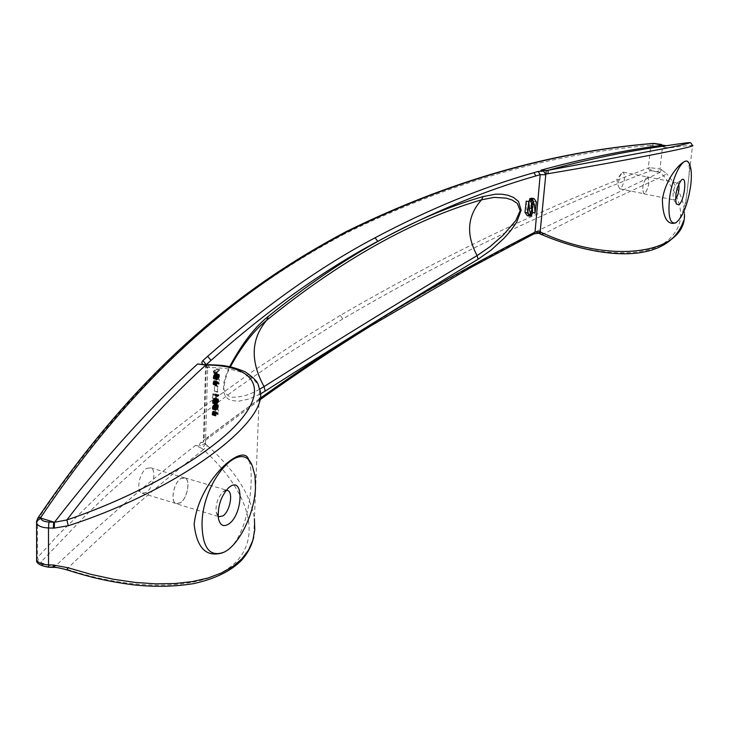 <?xml version="1.0" encoding="UTF-8"?>
<svg xmlns="http://www.w3.org/2000/svg" width="729" height="729" viewBox="0 0 729 729"><rect width="100%" height="100%" fill="white"/><g stroke="black" fill="none" stroke-linecap="round" stroke-linejoin="round"><path stroke-width="0.55" stroke-dasharray="3.65 2.73" d="M260.18 394.088L249.181 399.027L238.501 401.214L231.694 400.54L228.496 399.182L225.58 396.631L223.448 391.683L223.739 383.026L226.345 374.25L229.617 366.678M205.414 444.016L207.464 445.701L203.409 449.711L201.86 448.353L205.387 444.207L205.441 443.041L203.418 441.3L204.074 440.015L208.749 436.416L207.473 438.73L205.213 439.104C261.611 396.148 316.486 358.322 369.84 325.626C423.239 292.776 476.037 262.987 528.233 236.26L532.562 234.036L538.512 233.216M206.28 364.628L205.596 366.341L203.418 441.3L202.78 442.43L204.074 440.015L206.325 364.628M259.788 398.553L208.749 436.416M213.105 412.031L212.54 415.202L212.057 413.571L212.859 411.256L214.773 412.578L215.265 408.987L215.128 413.416L214.353 413.58L213.105 412.031L216.231 412.906L215.574 414.19L212.449 413.316M214.444 408.377L214.663 404.841L213.834 406.837L213.479 407.137L213.278 406.244L212.759 406.846L213.078 409.197L212.349 409.069L212.239 407.775L212.832 405.716L214.855 403.784L215.365 405.643L214.444 408.377L217.37 409.406L217.397 408.404L214.271 407.538M215.474 398.517L214.663 402.299L213.169 403.556L212.431 402.7L212.941 399.893L214.563 398.125L218.673 399.738L215.538 398.872M213.652 394.207L215.729 393.97L215.702 394.972L214.499 395.391L213.023 394.726L212.522 398.435L213.014 393.751L217.816 395.282L214.681 394.425M214.353 391.327L214.526 385.659L214.353 391.327L217.497 392.184L217.67 386.516L214.526 385.659M213.406 383.527L213.834 384.584L213.105 384.429L212.986 383.117L213.952 380.684L215.711 382.224L216.212 378.606L216.076 383.089L215.301 383.217L214.044 381.604L213.369 383.217L216.85 384.63L213.706 383.782M213.315 376.31L214.299 374.351L215.757 373.43L216.34 374.624L215.793 377.121L214.162 378.852L213.251 378.433L213.315 376.31L216.467 377.157L216.677 376.492L213.524 375.645M213.807 372.756L213.351 371.298L216.522 368.765L216.495 369.612L214.198 371.453L213.834 373.321L213.807 372.756L216.96 373.603L216.513 372.145L213.351 371.298M526.247 201.113L526.83 209.524L529.199 214.955L527.258 215.629M529.609 207.975L529.837 212.914L528.88 214.481L528.124 213.588L529.29 209.615M529.901 199.281L530.666 200.193L528.862 207.82L528.78 201.924M531.632 198.179L533.828 201.45L532.534 212.631M532.015 204.712L530.758 199.464M530.402 198.981L529.591 198.807M532.534 212.33L532.225 206.453M201.851 448.353L195.372 445.483C150.602 480.192 103.627 520.697 54.447 566.998L41.034 562.715L41.298 561.694L84.373 516.661L105.887 495.866L148.916 457.211L191.937 421.991L234.975 389.651L278.05 359.798L342.812 318.938C443.432 259.989 545.848 210.663 650.04 170.96L651.179 170.714L650.104 167.643L659.991 169.028L662.506 146.565L664.183 147.285L663.262 145.226M540.225 234.018L542.148 234.428C587.219 254.558 636.444 258.376 661.622 244.889C686.308 228.751 686.991 205.733 663.663 175.826L659.836 172.481L657.777 171.634L659.991 169.028L661.65 169.766L659.481 172.354L651.179 170.714L657.777 171.634M541.975 234.738L602.837 204.084L663.663 175.826L666.534 173.639L661.65 169.766M664.183 147.285L669.459 147.923C683.383 145.982 691.083 145.171 692.55 145.499L684.467 213.916C684.449 201.195 678.471 187.763 666.534 173.639M534.011 233.891L532.562 234.036M342.812 318.938L340.288 315.402C441.227 256.717 543.889 207.601 648.281 168.044L650.104 167.643M650.04 170.96L648.281 168.044L650.778 145.353L661.996 146.365M345.929 231.749L344.735 233.854C447.041 183.398 549.055 153.901 650.778 145.353L652.491 143.458M340.288 315.402L296.94 342.047L253.674 370.66L210.444 401.579L167.223 435.149L123.985 471.854L102.361 491.556L59.058 534.075L36.65 558.423M344.735 233.854C242.402 288.283 139.193 368.847 37.243 520.005L36.523 521.59M675.61 222.928L675.774 222.846C682.371 217.078 686.454 204.002 688.021 183.626C689.588 172.363 689.67 165.246 688.267 162.275L688.167 162.12M540.49 233.772L535.305 231.959L659.836 172.481L661.978 169.93M535.305 231.959L538.048 233.034M259.478 400.093L202.808 442.339L200.521 442.722L205.213 439.104M200.521 442.722L199.482 444.389L200.384 446.157L205.441 443.041M195.372 445.483L200.384 446.157M672.092 144.871L666.352 145.718M666.917 145.663L662.123 146.347L667.081 145.645L669.459 147.923M664.52 147.395L663.308 145.235M653.476 143.476L652.583 145.208M259.597 389.25C250.803 394.307 242.475 396.931 234.61 397.132C229.826 397.87 226.245 395.236 223.858 389.25C224.414 381.203 226.582 373.731 230.382 366.833M205.824 365.566L205.596 366.341L207.647 368.345L205.824 365.566L202.708 364.491M207.647 368.345L207.656 367.134L207.136 367.152M205.587 364.573L207.656 367.134M207.136 364.655L209.806 367.489C238.419 368.045 254.995 375.18 259.515 388.903L253.728 536.963M207.674 367.334L209.806 367.489M37.525 518.583L37.379 557.512L38.464 560.072L41.298 561.694M248.89 460.719L249.118 461.284C250.822 466.022 251.487 473.148 251.104 482.68C250.202 510.783 240.716 545 223.739 552.29L222.418 552.874M207.464 445.701C234.866 470.241 250.503 494.526 254.385 518.574M66.813 569.85L66.749 569.212C113.915 523.559 159.469 483.719 203.409 449.711C246.356 488.548 262.367 533.127 236.998 560.929C211.683 588.585 142.556 594.199 66.749 569.212L54.301 567.381M53.472 567.326L53.645 566.88L48.989 566.697L48.788 567.226M48.989 566.697C44.041 566.387 41.389 565.057 41.034 562.715L38.236 561.913L36.66 559.644M644.892 193.604L643.971 193.823C641.766 188.984 642.668 183.426 646.705 177.156L647.598 176.947C649.812 181.758 648.91 187.307 644.892 193.604M678.745 184.063L677.852 182.979L676.804 183.325C673.605 188.055 672.466 193.313 673.396 199.126L674.188 199.956L675.528 199.327M646.696 177.229L647.58 177.029C649.776 181.794 648.883 187.298 644.901 193.531L643.989 193.75C641.802 188.948 642.705 183.444 646.696 177.229M622.366 172.381L623.286 172.181C625.582 176.947 624.707 182.423 620.661 188.611L619.723 188.82L618.392 186.241L618.374 182.788L619.96 176.044L622.366 172.381M180.227 502.937L176.09 503.684C169.994 501.88 173.62 482.607 180.828 478.516L184.847 477.814C190.943 479.627 187.417 498.691 180.227 502.937M226.2 490.316L222.828 492.002C217.807 497.515 215.574 504.195 216.121 512.05L218.919 516.706L176.09 503.684M180.828 478.625L184.811 477.932C190.843 479.728 187.353 498.618 180.227 502.828L176.126 503.566C170.094 501.771 173.684 482.68 180.828 478.625M146.593 468.446L150.657 467.79C156.844 469.631 153.418 488.366 146.155 492.485L141.964 493.187C135.776 491.346 139.312 472.401 146.593 468.446M212.44 413.653L215.574 414.19M212.895 414.983L216.021 415.858L216.048 414.929L212.768 414.19M216.048 414.929L212.923 414.063M213.014 411.129L215.984 412.131L212.859 411.256M215.128 413.416L218.244 414.291L218.381 409.853L214.873 409.315M218.381 409.853L215.265 408.987M218.244 414.291L213.688 412.76M216.814 413.625L213.214 412.104M215.565 414.528L215.893 415.065M216.021 415.858L215.447 415.94L215.173 414.947L215.984 412.131M216.139 411.994L217.889 413.452L217.989 410.19M216.112 412.924L212.986 412.049M215.957 413.051L212.832 412.186M216.996 413.963L213.87 413.097M217.251 414.236L214.135 413.361M217.479 414.455L214.353 413.58M217.743 414.555L214.618 413.68M218.007 414.491L214.891 413.616M217.889 413.452L214.773 412.578M217.661 413.48L214.536 412.614M217.397 413.297L214.28 412.423M217.105 412.978L213.98 412.104M216.887 412.587L213.761 411.721M216.631 412.149L213.506 411.284M216.559 412.049L213.433 411.183M216.34 411.912L213.205 411.047M215.784 412.386L212.658 411.511M215.538 412.915L212.412 412.049M215.374 413.389L212.239 412.514M215.237 413.99L212.112 413.115M215.192 414.446L212.057 413.571M215.173 414.947L212.039 414.072M215.201 415.33L212.066 414.455M215.301 415.74L212.175 414.865M215.447 415.94L212.321 415.065M215.675 416.068L212.54 415.202M215.866 415.986L212.74 415.111M215.775 415.083L212.649 414.209M215.666 415.02L212.54 414.145M215.593 414.828L212.467 413.954M215.629 413.826L212.494 412.951M215.711 413.507L212.586 412.632M215.839 413.234L212.704 412.368M213.479 407.137L216.969 407.711L213.834 406.837M216.969 407.711L213.843 406.509M214.435 407.402L217.561 408.267L218.044 406.062L217.479 405.88L217.032 406.919L213.898 406.053M217.032 406.919L216.978 407.374M217.16 406.481L214.025 405.616M217.324 406.099L214.189 405.233M217.479 405.88L214.353 405.014M217.634 405.752L214.508 404.887M217.789 405.707L214.663 404.841M217.944 405.825L214.818 404.959M218.044 406.062L214.918 405.196M218.071 406.445L214.946 405.579M218.062 406.782L214.937 405.916M218.007 407.238L214.882 406.372M217.88 407.666L214.754 406.8M217.716 408.058L214.59 407.183M216.613 408.003L213.497 406.8M216.622 407.666L216.139 407.256L215.757 408.395L212.622 407.529M217.57 409.242L218.49 406.509L217.98 404.65L215.556 407.593L215.483 409.944L216.203 410.072L215.757 408.395M217.37 409.406L214.244 408.541M217.843 408.841L214.718 407.976M218.053 408.431L214.927 407.557M218.263 407.839L215.137 406.973M218.39 407.238L215.265 406.372M218.49 406.509L215.365 405.643M218.509 405.998L215.383 405.133M218.454 405.397L215.328 404.531M218.354 404.996L215.219 404.13M218.162 404.741L215.037 403.875M217.98 404.65L214.855 403.784M217.707 404.713L214.581 403.848M217.515 404.877L214.381 404.012M217.233 405.278L214.107 404.413M216.987 405.807L213.852 404.941M216.814 406.363L213.688 405.497M216.741 406.263L213.615 405.397M216.522 406.126L213.387 405.251M216.322 406.199L213.196 405.333M216.167 406.335L213.032 405.47M215.966 406.582L212.832 405.716M215.72 407.119L212.586 406.253M215.556 407.593L212.421 406.718M215.419 408.194L212.285 407.32M215.365 408.65L212.239 407.775M215.356 409.151L212.221 408.286M215.383 409.543L212.248 408.668M215.483 409.944L212.349 409.069M215.629 410.145L212.494 409.279M215.857 410.281L212.722 409.416M216.048 410.199L212.914 409.334M216.203 410.072L213.078 409.197M216.231 409.142L213.105 408.276M216.076 409.279L212.941 408.404M215.957 409.297L212.832 408.422M215.848 409.224L212.713 408.358M215.775 409.042L212.649 408.167M215.748 408.732L212.613 407.866M215.811 408.03L212.677 407.165M215.893 407.711L212.759 406.846M216.021 407.447L212.886 406.572M216.139 407.256L213.005 406.39M216.294 407.128L213.16 406.263M216.413 407.11L213.278 406.244M216.522 407.183L213.397 406.317M216.595 407.365L213.46 406.5M214.618 401.524L214.891 398.927L213.15 400.367L212.968 402.572L214.618 401.524L217.743 402.39L218.017 399.793L216.495 400.904L215.948 402.335L212.813 401.469M214.217 398.335L217.351 399.2L218.272 398.918L215.401 398.335M218.427 399.045L215.292 398.18M218.272 398.918L215.146 398.061M218.126 398.881L214.991 398.025M217.935 398.881L214.8 398.016M217.698 398.991L214.563 398.125M217.351 399.2L213.898 398.599M215.547 399.765L218.682 400.631L217.798 403.164L215.957 404.376L215.602 402.299L216.677 399.838L213.542 398.982M216.44 400.121L213.305 399.255M216.24 400.458L213.105 399.592M216.076 400.759L212.941 399.893M215.912 401.141L212.768 400.276M215.784 401.497L212.649 400.631M215.693 401.816L212.558 400.95M215.602 402.299L212.467 401.433M215.556 402.672L212.421 401.807M215.538 403.255L212.403 402.39M215.565 403.565L212.431 402.7M215.629 403.921L212.494 403.055M215.702 404.103L212.567 403.237M215.811 404.258L212.677 403.392M215.957 404.376L212.822 403.511M216.112 404.413L212.977 403.547M216.303 404.422L213.169 403.556M216.54 404.303L213.406 403.438M216.887 404.094L213.752 403.228M217.206 403.83L214.071 402.964M217.561 403.447L214.426 402.581M217.798 403.164L214.663 402.299M217.998 402.836L214.873 401.971M218.162 402.536L215.028 401.67M218.326 402.153L215.201 401.287M218.454 401.797L215.319 400.941M218.536 401.488L215.41 400.622M218.627 400.996L215.502 400.139M218.682 400.631L218.7 400.039L215.565 399.182M217.743 402.39L216.221 403.511L215.948 402.335M218.071 401.797L214.937 400.932M218.199 401.36L215.064 400.494M217.944 402.062L214.818 401.196M217.306 402.836L214.18 401.971M216.841 403.228L213.706 402.372M216.413 403.511L213.278 402.645M216.221 403.511L213.087 402.645M216.103 403.438L212.968 402.572M215.994 403.201L212.859 402.335M215.93 402.927L212.795 402.062M216.039 401.934L212.904 401.068M216.167 401.497L213.032 400.64M216.285 401.232L213.15 400.367M216.495 400.904L213.36 400.039M216.923 400.458L213.788 399.592M217.397 400.057L214.262 399.2M217.825 399.784L214.7 398.927M218.017 399.793L214.891 398.927M218.126 399.857L215 399M218.235 400.093L215.11 399.237M218.308 400.367L215.173 399.51M218.29 400.959L215.155 400.093M212.914 398.107L216.057 398.963L212.522 398.435M215.656 399.292L215.802 394.899L212.658 394.043M216.057 398.963L216.158 395.592L213.023 394.726M215.702 394.972L218.828 395.838L218.208 396.184L213.697 395.236M216.832 396.102L216.158 395.592M217.288 396.212L214.153 395.355M217.634 396.257L214.499 395.391M218.208 396.184L215.073 395.328M218.828 395.838L218.864 394.826L215.729 393.97M217.816 395.282L215.146 394.289M218.281 395.145L218.864 394.826M213.014 393.751L215.802 394.899M216.148 394.608L216.786 395.063M217.36 395.255L214.226 394.389M217.497 392.184L217.67 386.516M217.843 391.892L214.709 391.026M218.026 386.224L214.882 385.368M213.834 384.584L216.978 385.431L216.85 384.63M217.005 384.502L213.861 383.645M213.952 380.684L217.096 381.531L213.797 380.811M216.076 383.089L219.21 383.937L219.356 379.454L215.82 378.925M219.356 379.454L216.212 378.606M219.21 383.937L214.636 382.361M217.78 383.208L214.153 381.677M213.369 383.217L216.522 384.074L213.387 382.88M217.297 382.525L216.531 383.736M216.978 385.431L216.404 385.495L216.121 384.484L216.941 381.659M217.096 381.531L218.855 383.071L218.955 379.773M216.622 384.575L213.469 383.718M216.732 384.648L213.588 383.791M216.577 383.363L213.433 382.506M216.668 383.044L213.524 382.187M216.795 382.78L213.643 381.923M216.914 382.597L213.761 381.741M217.069 382.47L213.925 381.613M217.187 382.452L214.044 381.604M217.953 383.563L214.818 382.707M218.217 383.846L215.073 382.989M218.436 384.074L215.301 383.217M218.7 384.183L215.565 383.336M218.973 384.128L215.839 383.281M218.855 383.071L215.711 382.224M218.627 383.099L215.483 382.242M218.363 382.898L215.219 382.051M218.062 382.561L214.918 381.714M217.843 382.16L214.7 381.313M217.597 381.714L214.444 380.857M217.515 381.604L214.372 380.757M217.297 381.458L214.144 380.602M216.741 381.905L213.597 381.057M216.495 382.443L213.342 381.586M216.331 382.907L213.178 382.06M216.194 383.518L213.041 382.661M216.139 383.973L212.986 383.117M216.121 384.484L212.977 383.627M216.148 384.876L213.005 384.019M216.249 385.286L213.105 384.429M216.404 385.495L213.251 384.639M216.622 385.641L213.479 384.784M216.823 385.568L213.67 384.712M214.937 377.403L215.83 375.936L215.647 374.341L213.907 375.745L213.725 377.968L214.937 377.403L218.089 378.251L217.616 378.633L214.463 377.786M214.973 373.731L218.126 374.578L219.055 374.323L216.167 373.758M219.32 374.606L216.24 373.95M219.201 374.451L216.057 373.603M219.055 374.323L215.912 373.476M218.9 374.278L215.757 373.43M218.709 374.269L215.565 373.421M218.481 374.369L215.328 373.53M218.126 374.578L214.663 373.986M216.677 376.492L217.452 375.198L214.299 374.351M217.215 375.481L214.062 374.633M217.014 375.809L213.861 374.961M216.85 376.109L213.697 375.253M219.383 374.797L216.303 374.314M218.089 378.251L218.973 376.784L218.8 375.189L217.269 376.264L216.723 377.704L213.57 376.847M217.616 378.633L216.877 378.816L216.723 377.704M219.447 375.162L216.34 374.624M216.467 377.157L216.404 379.29L217.315 379.709L218.937 377.968L219.484 375.462M218.846 377.221L215.702 376.374M218.973 376.784L215.83 375.936M218.727 377.485L215.584 376.638M218.527 377.813L215.374 376.966M217.178 378.898L214.034 378.05M216.987 378.889L213.843 378.041M216.877 378.816L213.725 377.968M216.768 378.57L213.615 377.722M216.704 378.296L213.551 377.449M216.814 377.294L213.661 376.446M216.941 376.866L213.788 376.009M217.06 376.592L213.907 375.745M217.269 376.264L214.116 375.417M217.698 375.827L214.554 374.979M218.171 375.444L215.028 374.597M218.609 375.18L215.456 374.332M218.8 375.189L215.647 374.341M218.91 375.262L215.766 374.414M219.019 375.508L215.875 374.66M219.083 375.781L215.939 374.934M219.065 376.383L215.921 375.535M216.559 376.838L213.406 375.991M216.376 377.649L213.223 376.802M216.322 378.023L213.169 377.175M216.303 378.615L213.15 377.768M216.34 378.925L213.187 378.078M216.404 379.29L213.251 378.433M216.477 379.481L213.324 378.624M216.586 379.636L213.433 378.788M216.732 379.763L213.579 378.916M216.887 379.809L213.734 378.952M217.078 379.818L213.925 378.962M217.315 379.709L214.162 378.852M217.661 379.499L214.517 378.652M217.98 379.244L214.836 378.397M218.335 378.87L215.192 378.023M218.572 378.597L215.429 377.75M218.773 378.269L215.629 377.422M218.937 377.968L215.793 377.121M219.11 377.586L215.966 376.738M219.229 377.239L216.085 376.392M219.32 376.92L216.176 376.073M219.411 376.428L216.267 375.581M219.465 376.064L216.322 375.216M216.513 372.145L219.666 369.603L219.639 370.46L217.351 372.3L214.198 371.453M216.96 373.603L217.351 372.3M216.932 373.385L213.779 372.537M216.868 373.102L213.706 372.255M216.987 373.995L213.834 373.148M216.987 374.168L213.834 373.321M217.297 373.913L214.144 373.066M219.639 370.46L216.495 369.612M219.666 369.603L216.522 368.765M216.486 372.829L213.333 371.981M216.604 372.82L213.451 371.972M216.75 372.947L213.597 372.1M530.885 215.31L529.199 214.955M530.193 214.025L528.124 213.588M531.696 206.343L529.928 205.97M533.191 200.73L530.666 200.193M529.71 236.105L528.233 236.26M369.84 325.626L371.735 325.316M662.005 146.365L661.495 144.47M205.432 444.034L207.701 367.343M205.387 444.207L204.885 443.906M529.354 210.061L526.83 209.524M532.352 213.451L529.837 212.914M536.353 201.979L533.828 201.45M684.467 213.916L683.72 220.523M666.935 145.663L666.397 145.718M643.971 193.823L674.188 199.956M623.286 172.181L647.58 177.029M150.657 467.79L184.811 477.932M528.744 215.009L531.259 215.547M528.88 214.481L530.539 214.836M530.038 198.753L532.562 199.281M216.121 512.05L218.39 518.255M222.828 492.002L228.578 487.774M673.396 199.126L676.248 203.929M676.804 183.325L681.433 179.963M688.859 162.931L688.267 162.275M141.964 493.187L176.126 503.566M252.416 466.241L249.118 461.284M621.053 173.848L616.77 179.553L618.392 186.241M619.723 188.82L643.989 193.75M184.847 477.814L227.093 490.353M647.598 176.947L677.852 182.979"/><path stroke-width="1.09" d="M265.192 391.099L264.035 386.607C336.598 340.634 407.62 296.958 477.112 255.587L478.087 259.251C408.586 300.74 337.618 344.689 265.192 391.099L260.18 394.088M229.617 366.678C241.992 343.669 254.858 326.929 268.236 316.459C342.575 256.48 414.2 216.513 483.099 196.548L481.559 199.819C412.723 219.894 341.117 260.034 266.723 320.231L268.236 316.459M478.087 259.251L491.209 250.038L504.258 238.046L510.646 230.747L516.77 222.017L521.126 210.289L518.529 201.468L513.48 197.422L507.858 195.235L501.935 194.215L495.802 194.151L483.099 196.548M206.325 364.628L211.036 360.363L207.647 356.317L202.598 360.873L201.805 362.541L202.534 364.473L207 364.655M259.478 400.093C297.45 372.993 334.802 348.107 371.544 325.435L372.729 323.421C425.973 290.698 478.625 261.009 530.712 234.355L535.022 232.141L540.207 174.678L538.175 171.443L533.892 172.682C482.124 187.344 429.199 209.041 375.125 237.745L377.722 241.354C323.886 269.976 268.318 309.643 211.036 360.363M377.722 241.354C431.577 212.513 484.311 190.697 535.933 175.926L533.892 172.682M538.175 171.443L543.67 171.105L545.775 174.76L540.207 174.678L535.933 175.926M372.729 323.421C335.723 346.211 298.07 371.252 259.788 398.553M527.258 215.629L524.962 212.376L526.247 201.113L528.78 201.641L527.486 212.914L529.646 216.139L531.723 215.492L529.354 210.061L528.78 201.641M529.29 209.615L529.609 207.975M528.78 201.924L529.901 199.281L532.425 199.81L531.477 201.386L531.386 208.357L529.09 207.865M532.115 199.336L534.475 204.813L535.05 213.169L536.353 201.979L534.157 198.707L532.115 199.336L529.591 198.807L531.632 198.179L534.038 198.68M530.758 199.464L530.402 198.981M535.05 213.169L532.534 212.33M532.225 206.453L532.015 204.712M683.72 220.523C668.192 265.73 599.466 259.05 541.975 234.729L542.649 233.061C613.481 265.256 686.426 252.954 684.467 214.116M529.71 236.105L533.901 233.945L535.022 232.141L540.608 231.476L538.731 233.216L534.011 233.891M538.111 233.052L538.731 233.216M545.848 173.994L548.09 173.712L548.026 170.294L546.258 170.55L545.775 174.76M542.649 233.061L540.554 232.223L540.608 231.476M477.112 255.587L490.061 246.648L503.092 235.239L515.786 220.586L520.187 210.572L517.253 203.327L511.968 199.956L506.208 198.124L494.098 197.368L481.559 199.819C467.271 215.802 465.785 234.383 477.112 255.587M688.167 162.12C685.688 156.188 665.905 175.507 662.369 199.71C662.816 217.534 667.235 225.27 675.61 222.928M548.09 173.712C624.024 160.909 699.33 146.046 692.55 145.499L690.819 142.857C688.258 142.756 693.771 141.909 677.742 144.032L672.092 144.871M545.866 173.994L540.116 232.159M540.225 234.018L540.508 232.36M546.258 170.55L540.872 170.222L543.67 171.105M540.872 170.222C582.152 158.904 622.83 150.557 662.898 145.18L653.476 143.476M259.515 388.903C257.41 384.848 260.891 382.679 245.236 371.845C227.466 364.436 219.311 365.265 207.136 364.655L205.879 364.992C250.758 365.256 268.545 385.076 242.21 418.063C216.003 450.923 143.567 494.18 66.877 519.95C114.626 457.457 160.954 405.798 205.879 364.992L197.614 363.99C151.887 405.388 104.165 458.158 54.447 522.283L40.915 518.164L41.189 516.825C142.647 366.049 245.545 285.732 347.624 231.521C449.684 181.266 551.507 151.924 653.075 143.504L660.82 144.397M197.614 363.99L202.534 364.473M375.125 237.745C321.079 266.231 265.256 305.761 207.647 356.317M548.026 170.294L666.698 148.142C692.741 142.756 696.423 141.38 677.742 144.032L656.118 147.24C620.333 152.571 584.303 160.252 548.026 170.294M666.352 145.718L663.508 145.308M653.075 143.504L653.849 143.394M206.28 364.628L202.862 360.609M230.382 366.833C241.727 346.084 253.838 330.547 266.723 320.231C251.004 338.766 250.111 360.891 264.035 386.607L259.597 389.25M259.524 388.949C272.345 419.12 180.974 489.569 68.262 525.737L66.877 519.95L54.447 522.283L54.283 528.088L53.317 528.106L53.645 522.21L48.943 522.028L48.497 527.996L53.317 528.106M204.266 364.864L205.305 364.555M41.189 516.825L37.525 518.583M48.943 522.028C43.95 521.709 41.271 520.424 40.915 518.164L36.568 521.271L36.532 522.921C37.735 525.937 41.726 527.623 48.497 527.996L48.542 564.911L53.326 565.011L53.472 567.326M36.523 521.59L36.45 522.174M222.418 552.874C206.261 557.53 196.839 548.053 194.16 524.443C198.552 479.646 245.236 440.024 248.89 460.719M254.403 518.72L254.767 529.874L252.835 540.353L248.543 550.067L241.855 558.861L232.806 566.551L221.479 572.976L207.965 578.024L192.319 581.587L174.75 583.555L155.587 583.847L135.065 582.416L113.423 579.254L90.961 574.352L68.143 567.782L53.326 565.011M68.262 525.737L54.283 528.088M36.65 558.423L36.66 559.708C37.853 562.815 41.817 564.547 48.542 564.911L48.77 567.226C39.885 565.658 35.849 563.153 36.66 559.708L36.568 521.271M68.143 567.782L66.813 569.85M54.283 565.075L54.301 567.381L48.788 567.226M36.66 559.644L36.578 558.943M229.99 486.68L228.578 487.774C220.96 496.148 217.57 506.309 218.39 518.255C219.976 525.363 223.411 527.286 228.696 524.023C242.803 514.911 244.27 476.219 229.99 486.68M202.006 524.397C202.553 547.98 209.815 557.266 223.785 552.281C239.176 545.429 254.849 512.879 255.505 487.254L254.968 475.627L252.416 466.241C241.891 436.644 202.197 480.657 202.006 524.397M681.706 179.753L681.433 179.963C676.585 187.134 674.854 195.126 676.248 203.929L678.781 204.831C684.403 201.404 687.474 175.325 681.706 179.753M669.395 199.846C667.992 216.777 670.161 224.423 675.92 222.773C682.854 217.142 687.811 204.548 690.791 184.993C691.958 174.286 691.311 166.932 688.859 162.931C683.829 154.311 671.728 176.947 669.395 199.846M218.919 516.706L222.937 515.904C229.963 511.53 233.562 492.275 227.667 490.526L226.2 490.316M531.723 215.492L530.885 215.31M532.452 206.498L530.648 214.116L531.395 215.019L532.352 213.451L532.452 206.498L531.696 206.343M530.648 214.116L530.193 214.025M531.386 208.357L533.191 200.73L532.425 199.81M675.528 199.327C678.462 194.616 679.528 189.522 678.745 184.063M530.712 234.355L529.591 236.169L471.444 267.124L371.735 325.316M347.624 231.521L345.929 231.749M527.486 212.914L524.962 212.376M531.477 201.386L528.953 200.849M534.475 204.813L532.106 204.311M538.512 233.216L541.975 234.729M666.397 145.718L663.454 145.281M661.495 144.47L653.804 143.394M36.55 521.353L37.963 517.909C140.105 366.66 243.595 286.014 346.111 231.658C448.59 181.275 550.723 151.878 652.491 143.458M66.868 569.868C89.075 576.83 104.739 581.022 133.079 584.795C154.092 587.118 174.267 586.736 193.595 583.628C215 578.89 231.047 571.044 241.718 560.1C247.787 553.229 251.787 545.52 253.728 536.963M66.858 569.868C60.334 568.064 56.142 567.235 54.292 567.372M527.131 215.602L529.646 216.139M530.539 214.836L531.395 215.019M227.093 490.353L227.667 490.526"/></g></svg>
